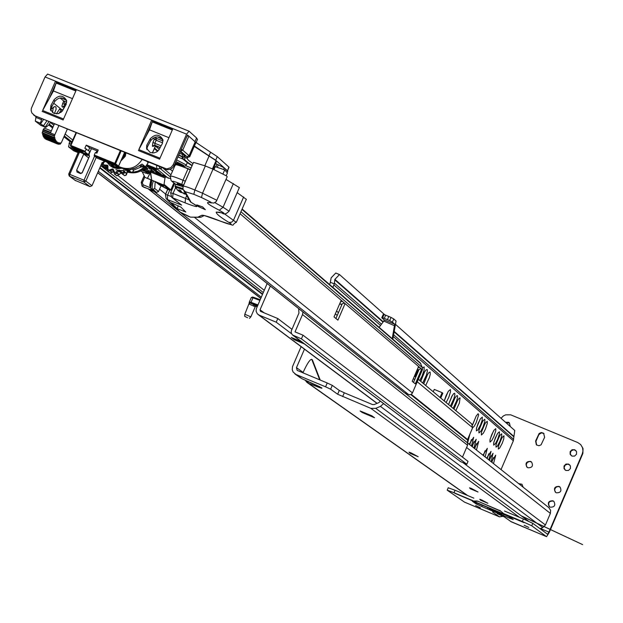<?xml version="1.0" encoding="UTF-8"?>
<svg xmlns="http://www.w3.org/2000/svg" width="623" height="623" viewBox="0 0 623 623"><rect width="100%" height="100%" fill="white"/><g stroke="black" fill="none" stroke-linecap="round" stroke-linejoin="round"><path stroke-width="0.93" d="M493.011 453.287L491.181 461.744M411.242 452.976L418.197 456.737L410.144 453.365L409 452.158L411.242 452.976M471.728 488.611L478.051 492.022L470.404 488.806L469.555 487.809L471.728 488.611M481.89 500.067L487.91 503.291L480.582 500.207L479.811 499.288L481.89 500.067M418.228 369.93L414.941 376.51M422.526 367.874L424.146 366.892L424.099 370.202L421.981 376.261L419.692 380.466M420.681 381.299L424.006 372.811L425.945 369.984L427.137 369.478L427.394 370.942L426.444 375.054L422.698 382.981M420.743 381.354L424.73 371.596M423.687 383.807L426.996 375.358L428.92 372.538L430.104 372.032L430.252 374.33L429.403 377.577L425.688 385.473M423.741 383.854L427.705 374.166M448.054 391.742L444.238 400.963L446.006 395.792L448.435 391.151L450.406 389.546L450.522 391.742L448.801 397.279L446.107 402.52M448.552 404.568L451.761 396.423L453.591 393.713L454.673 393.23L454.891 394.6L453.957 398.51L450.398 406.103M448.56 404.529L452.329 395.434M451.293 406.858L454.494 398.743L456.309 396.041L457.383 395.566L457.594 396.929L456.667 400.823L453.123 408.377M451.309 406.796L455.047 397.786M454.011 409.124L457.196 401.048L459.003 398.362L460.07 397.879L459.346 403.112L455.826 410.635M454.035 409.046L457.734 400.106M472.569 424.964L476.151 416.102L478.121 413.719L478.674 414.817L476.136 422.807L474.111 426.42L472.655 427.69M472.701 424.442L476.174 416.063M482.342 417.099L482.116 420.447L480.528 424.941L477.794 429.963L476.439 430.875L476.416 428.569L478.09 423.438L480.543 418.633L482.342 417.099M476.626 427.682L480.053 419.419M484.811 419.224L484.865 421.319L482.989 427.028L480.917 431.093L478.931 432.946L478.908 430.649L480.574 425.532L483.02 420.751L484.811 419.224M479.126 429.738L482.521 421.553M487.248 421.327L487.303 423.406L485.434 429.099L483.37 433.149L481.4 434.986L481.377 432.712L483.035 427.619L485.473 422.853L487.248 421.327M481.602 431.778L484.967 423.671M474.22 448.249L478.682 441.325L476.455 450.024M474.742 448.661L476.408 443.669M471.712 446.255L476.206 439.301L473.971 448.054M472.25 446.683L473.924 441.637M469.189 444.238L473.706 437.268L471.463 446.052M469.734 444.682L471.424 439.589M469.874 434.192L467.78 442.353M495.76 428.671L495.799 430.711L493.953 436.302L491.929 440.297L489.997 442.12L489.99 439.893L491.633 434.87L494.031 430.166L495.76 428.671M490.231 438.896L493.486 431.046M499.397 431.809L499.436 433.834L497.606 439.394L495.589 443.358L493.681 445.172L493.673 442.961L495.308 437.977L497.691 433.297L499.397 431.809M493.922 441.933L497.138 434.208M501.717 433.803L501.749 435.82L499.919 441.349L497.302 446.216L496.017 447.119L496.017 444.915L497.645 439.947L500.02 435.29L501.717 433.803M496.274 443.872L499.451 436.217M504.007 435.789L503.758 438.981L502.224 443.296L499.615 448.139L498.338 449.043L498.345 446.855L499.965 441.902L502.325 437.26L504.007 435.789M498.602 445.788L501.756 438.21M491.415 461.931L495.713 455.187L493.517 463.605M491.866 462.289L493.455 457.609M489.514 460.42L491.119 455.701M486.68 458.162L491.025 451.371L488.821 459.867M487.155 458.544L488.767 453.778M482.95 455.195L487.326 448.358L485.115 456.924M483.432 455.577L485.06 450.748M384.632 314.677L339.496 274.556L334.886 279.369L334.278 283.893L330.338 282.274L329.684 284.618M540.079 528.709L542.789 527.595L545.444 524.971L550.366 513.407L550.639 510.385L548.855 507.644M519.512 517.339L370.856 408.361L337.65 394.242L330.642 389.204L325.58 386.821L327.231 382.989L297.163 370.381L296.462 367.648L304.452 349.176M327.231 382.989L332.3 385.372L330.642 389.204M337.65 394.242L339.294 390.442L332.3 385.372M339.294 390.442L344.293 392.794L342.65 396.594M380.271 401.173L378.948 402.583L374.228 404.553L372.499 404.561L344.293 392.794M480.582 500.207L480.683 499.576M470.404 488.806L470.513 488.113M410.144 453.365L410.238 452.563M301.119 346.676L292.499 366.667L292.249 369.712L293.075 371.986L295.964 374.478L325.58 386.821M362.181 412.473L360.117 410.978L371.767 415.743L374.548 417.76L362.181 412.473L362.446 411.858M295.964 374.478L302.007 378.729L321.92 388.074C322.465 388.744 317.909 387.101 308.268 383.153L305.075 380.03M370.856 408.361L375.716 408.345L380.435 406.375L383.558 403.649M330.338 282.274L331.14 277.835L335.766 273.03L339.27 274.502M501.032 469.586L513.344 440.788L514.754 430.485L395.613 324.451M332.892 287.398L334.278 283.893M489.055 460.054L493.073 453.256M303.214 372.975L303.121 372.406C307.123 363.622 309.997 359.261 311.749 359.315L319.731 379.859M320.113 380.014L311.749 359.315M312.193 359.65L312.551 360.569M467.702 495.565L308.268 383.153L307.926 381.26M471.681 423.874L472.639 427.721L467.593 439.511L467.562 445.25L302.521 314.56L295.022 331.88L303.004 335.182L301.423 338.842L292.545 334.995L291.323 333.258L291.221 331.093L298.947 313.081L298.643 308.587M291.533 333.757L276.215 322.192L277.796 318.548L260.414 311.298L260.048 309.771L270.335 286.058M291.922 329.302L277.796 318.548M467.562 445.25L462.476 457.126M303.004 335.182L468.052 461.386L466.829 464.236L460.553 461.612L293.441 335.532M292.701 335.119L460.553 461.612M377.141 403.338L257.268 313.766L256.1 311.173L256.318 308.759L267.166 283.535M302.521 314.56L302.949 312.014M466.829 464.236L301.423 338.842M296.961 339.815L294.321 339.753L304.367 343.919M301.337 341.63L291.245 337.448L294.321 339.753M259.129 315.113L276.215 322.192M440.056 397.474L442.12 392.661L434.262 389.406L433.242 391.781M442.12 392.661L442.813 393.253L440.757 398.058M96.254 157.393L85.849 181.114L91.994 185.732L102.242 162.338L103.122 163.031M91.994 185.732L89.938 186.612L75.204 180.374M165.617 194.08L159.558 189.197L161.069 185.747L158.53 191.549L156.466 192.437L142.55 186.425M83.84 153.85L76.629 170.243L77.05 172.088L80.25 173.467L82.322 172.579L89.416 156.396L88.887 154.473M155.213 181.659L154.722 188.489L158.53 191.549M82.002 173.062L88.645 157.907L83.723 154.068M88.964 157.424L88.645 157.907M148.695 189.26L404.327 392.692L149.045 189.4L154.177 191.502L178.614 211.002M264.292 290.326L118.261 175.811M121.337 172.462L120.839 171.675L118.853 171.356L117.311 172.4L117.031 173.365L114.468 174.051L113.947 172.478L112.958 171.652M404.849 393.004L409.537 394.772L411.133 394.398L412.309 393.238L422.417 369.766L422.456 367.679L420.143 362.757M340.29 302.389L341.934 300.909L341.202 300.286L334.014 316.92L337.931 320.144L345.08 303.596L344.355 302.98L341.007 304.39L339.854 303.409M417.815 368.263L419.162 366.986L418.578 366.488L412.2 381.315L415.307 383.877L421.654 369.12L421.078 368.629L418.095 369.875L417.387 369.275M335.914 318.485L341.918 304.577M413.501 382.39L418.812 370.039M420.977 368.839L421.654 369.12M417.27 369.54L418.095 369.875M418.485 366.706L421.078 368.629M344.223 303.245L345.08 303.596M339.667 303.837L341.007 304.39M341.085 300.559L344.355 302.98M249.792 303.401L249.247 303.012L249.698 304.289L255.22 306.812M249.402 302.077L249.589 302.926L250.353 303.027L250.018 302.015L249.371 302.544M247.611 317.73L244.683 316.305L247.611 317.73M250.859 316.858L244.808 314.233L244.683 316.297M249.434 318.361L250.867 316.85L255.22 306.804L256.489 306.064L253.654 305.036M389.679 320.588L392.373 322.13L393.744 318.953L391.049 317.411L389.679 320.588L382.639 317.699L384.009 314.514L383.137 314.615L381.767 317.785L382.639 317.699M384.009 314.514L391.049 317.411M392.217 338.639L394.694 324.194L392.373 322.13M381.767 317.785L384.095 319.84L383.838 321.071L379.127 327.324M393.744 318.953L396.057 321.032L392.825 339.153M383.838 321.071L395.037 325.954M194.399 146.031L208.97 155.836L210.558 152.207L217.279 156.607L215.706 160.22L208.97 155.836M196.128 142.519L210.558 152.207M66.716 100.973C62.775 96.752 58.764 96.939 54.684 101.533L51.6 107.117L50.915 110.801M53.874 113.355L50.424 109.593L50.985 105.326L54.069 99.742C58.951 94.774 63.125 94.984 66.591 100.389L66.022 104.586L62.105 111.369L58.274 113.651L53.874 113.355M146.74 145.307L150.283 138.75C155.322 133.68 159.527 134.007 162.907 139.723L162.307 143.625L158.888 149.902L156.716 151.919L153.85 152.923L150.159 152.479L146.561 148.367L146.74 145.307L147.262 147.067L146.989 149.606M63.281 119.577L76.434 89.642L45.043 76.956L31.345 108.355L31.197 110.769L31.913 113.036L34.989 115.792L166.59 168.95L170.858 167.657L173.233 164.713L174.191 165.516L187.515 135.004L194.96 141.655L196.58 137.956L189.049 131.196L186.581 134.163L151.701 120.068L152.674 120.917L172.742 129.031M196.58 137.956L197.436 139.521M227.473 170.842L228.859 167.034L217.279 156.607M227.302 170.601L215.706 160.22M195.56 143.36L195.614 142.324M76.099 90.413L57.604 82.937L56.148 83.038L53.453 90.95L72.478 98.652L53.453 90.958L42.644 110.505L63.538 118.993M172.579 129.413L153.624 121.75L152.261 121.89L149.504 129.841L168.95 137.714L149.504 129.841L138.828 149.598L159.994 158.203M162.992 140.245C159.091 135.713 155.026 135.806 150.797 140.518L147.262 147.067M42.644 110.505L55.494 81.185L56.561 82.072L76.263 90.031M173.233 164.713L186.581 134.163M45.043 76.956L47.636 74.075L188.925 131.165M56.148 83.038L75.842 90.997M152.261 121.89L172.322 129.997M42.13 111.408L63.164 119.982M76.434 89.642L151.701 120.068L138.828 149.598M159.745 158.772L159.62 159.2M34.989 115.792L164.433 168.483M159.574 159.161L172.914 128.642M36.079 116.641L34.109 115.348M49.536 98.052L56.561 82.072M145.626 137.021L152.674 120.917M174.191 165.516L172.407 167.976L170.484 169.207L167.556 169.752L165.399 169.285M215.589 163.499L224.241 167.86L227.559 171.154M50.899 109.251L54.699 106.564L55.945 106.946L56.132 109.243L54.403 113.542M52.472 112.568L53.344 107.148M120.862 160.975L125.168 156.451L125.916 153.211M162.455 139.35L157.471 136.85M66.326 100.358L61.49 97.881M212.918 169.121L216.493 160.929L194.236 146.397M147.005 164.931L155.283 168.303L156.568 169.433L155.407 169.121M155.415 172.844L164.394 176.628L156.747 173.513L157.876 174.44L156.856 174.019L155.415 172.844L156.069 172.407M160.415 174.183L164.347 175.779L164.394 176.628M170.087 178.552L158.047 174.066L157.876 174.44M155.781 173.139L151.88 171.551M146.506 165.687L154.115 171.925L152.292 171.177M151.669 168.093L151.373 168.685L152.83 169.277L157.471 173.101L156.03 172.509L156.217 172.065M156.03 172.509L159.021 174.074L160.368 174.276L160.633 173.685L155.805 170.313M60.026 97.951L63.686 100.942L64.924 103.418L64.527 104.337L65.867 104.874M51.039 95.319L52.784 92.165M56.358 82.532L56.911 82.984M152.456 121.43L152.908 121.82M186.931 136.344L188.193 135.728L187.352 135.386M188.193 135.728L188.847 136.18L182.734 150.166L189.104 155.727L195.17 141.834L188.847 136.18M195.17 141.834L189.112 155.734L189.68 156.825M195.731 142.971L195.178 141.842M141.951 159.737C136.671 167.571 129.709 170.141 121.049 167.455L118.44 166.388M135.518 167.937L142.122 164.09L144.7 166.201L140.658 167.166L139.856 165.554M212.435 168.919L216.08 160.555M140.307 165.134L134.584 168.42L129.864 169.573L125.075 169.308L121.049 167.455M140.923 164.706L142.122 164.09M140.946 164.69L139.902 165.414M141.46 165.671L144.7 166.201L141.616 169.09L137.94 171.13L132.551 172.337L127.147 171.691M223.54 169.479L224.241 167.86M64.979 106.486L63.484 106.112L64.815 106.774M150.898 171.621L150.104 171.418M162.05 167.922L160.384 168.638L159.099 166.715M71.653 142.558L70.461 141.834M78.553 151.685L78.046 152.425L76.17 151.506L72.813 148.905L73.857 149.17L73.265 148.181M78.046 152.425L78.537 152.791L79.837 152.207M41.842 118.985L40.347 123.175L40.791 123.525L43.462 119.647M53.843 125.176L50.416 122.49L48.539 125.231L45.72 127.349L45.269 126.999L48.828 121.828M56.35 113.853L60.12 108.379L61.763 109.71M53.742 103.239L60.12 108.379M62.9 109.983L64.099 107.234L63.429 106.93L63.694 106.323M73.436 148.85L68.553 146.857L69.815 141.398M68.553 146.857L73.6 150.758L78.459 152.744M76.17 151.506L76.645 150.805M40.892 125.379L45.72 127.349M45.269 126.999L39.732 123.261L40.791 123.525M40.347 123.175L35.309 121.127L40.705 125.301M35.309 121.127L36.064 116.633M43.322 126.041L46.787 121.002M61.07 110.442L59.543 109.212M148.383 130.729L148.827 131.11M141.499 165.726L140.658 167.166L133.447 170.235M160.368 174.276L158.92 173.685L159.184 173.093M158.92 173.685L154.278 169.869L155.734 170.461L155.945 169.993M155.734 170.461L152.799 168.708M152.721 168.888L151.373 168.685M164.09 176.379L164.347 175.779M146.646 165.492L155.018 168.903L156.303 170.024L148.336 167.034L150.945 167.603L150.462 167.174L146.576 165.593M155.018 168.903L155.283 168.303M147.947 166.715L148.157 166.24M154.372 168.771L151.459 167.579L154.372 168.771M43.073 129.919L54.863 134.724L54.528 135.837L42.738 131.032L43.337 129.335L50.697 132.333L54.333 124.07M59.014 113.433L61.895 109.57L63.024 110.03M54.863 134.724L58.757 125.869M60.937 112.428L59.676 111.914M54.528 135.837L53.967 138.026L54.824 137.457L54.403 139.832L55.33 139.108L54.995 141.343L56 140.463L55.743 142.558L56.818 141.514L56.638 143.461L57.775 142.254L57.674 144.045L58.866 142.667L58.835 144.302L60.073 142.768L60.12 144.232L61.404 142.542L67.222 129.319M60.696 143.492L61.404 142.542M43.337 129.335L44.404 128.128L51.312 130.947L44.404 128.128M42.738 131.032L42.177 133.213L53.897 137.893M56.584 143.158L44.895 138.664L44.887 138.127M55.681 142.301L43.992 137.761L44.069 136.889M54.925 141.141L43.228 136.546L43.423 135.347M54.333 139.661L42.629 135.02L42.94 133.524M177.158 189.688L179.588 191.806L178.848 189.797L180.6 190.459L182.002 192.616L185.272 193.371M178.155 190.739L175.203 187.04L183.123 189.587M183.489 193.223L179.961 191.985M185.631 194.026L184.906 193.971M120.955 160.75L124.919 156.482L125.566 153.071M121.033 160.586L124.826 156.404L125.472 153.032M121.524 159.457L124.257 155.945L124.912 152.799M121.625 159.223L124.164 155.867L124.81 152.76M122.427 157.393L124.148 153.468M122.653 156.887L123.954 153.92M125.527 155.485L125.542 153.959M125.324 156.077L125.488 154.411M97.281 158.203L117.7 166.543L97.297 158.211L94.19 155.781L94.291 155.026L114.757 163.374L120.223 150.898M84.845 153.126L88.31 154.543L85.18 152.098L70.781 146.226L76.995 151.046L87.726 155.431L84.705 153.071L88.31 154.543L89.821 151.584L84.86 148.251L86.223 145.151L98.239 150.05L96.884 153.157L95.381 152.542L94.291 155.026M88.513 150.548L89.681 147.885L86.223 145.151M97.749 151.171L89.681 147.885M76.341 133.034L70.882 145.471L85.273 151.342L86.363 148.866M85.273 151.342L85.18 152.098M158.709 184.361L155.532 181.791L144.988 177.399L147.402 178.38L150.587 172.08L165.002 177.96L165.391 177.057M149.933 171.816L150.587 172.08L151.701 180.133L163.358 184.891L164.044 184.416L165.002 177.96M144.988 177.399L142.169 171.707M158.46 183.294L162.05 184.758L163.569 185.997L163.312 186.589L158.382 184.034L158.46 183.294M151.701 180.133L150.33 172.672L147.456 178.342L151.327 179.922M158.203 183.886L161.785 185.35L162.05 184.758M161.785 185.35L163.312 186.589M150.587 172.08L150.33 172.672M237.168 192.616L246.326 199.344M183.248 186.152L193.535 162.362L205.224 165.913L213.019 169.16L226.546 175.943L227.169 176.753M202.584 206.898L205.349 209.686L198.332 206.54L196.728 204.874L202.584 206.898M177.173 183.754L183.435 185.514M175.476 165.212L175.273 164.861C175.959 164.308 180.195 165.648 187.975 168.864L190.272 169.838M226.009 179.416L239.357 187.601M214.008 169.581L215.27 166.676L224.724 169.877L227.411 173.007L226.235 175.709M224.724 169.877L223.003 173.817M171.847 197.405L177.329 201.829M177.08 208.619L171.193 202.763L180.935 207.124L185.802 212.03L177.08 208.619L178.326 205.754M183.715 190.56L190.428 201.891L196.915 206.049C197.725 207.327 193.792 206.26 185.117 202.857L172.657 197.857L181.651 205.123L167.439 199.539L180.359 212.365L189.127 216.726M200.248 217.334L190.856 217.154M150.478 168.934L149.582 168.888L148.539 167.353M123.424 170.429L119.484 170.57M117.872 170.297L115.901 169.666M121.843 168.265L117.311 168.631L112.981 167.517L109.967 165.625L107.086 162.206M112.833 164.589L116.112 165.928M524.153 525.251L528.818 527.424L524.153 525.251M475.684 505.596L480.364 507.776L475.684 505.596M518.679 483.627L521.949 484.25L523.141 487.178M522.058 484.344L519.037 483.923M530.601 461.409C526.248 461.37 525.025 463.294 526.933 467.188L527.883 467.78C532.213 467.842 533.444 465.918 531.575 462.032L530.601 461.409M527.198 467.398L526.162 464.968L527.183 462.492L529.636 461.456L531.668 462.126M568.581 464.073L565.918 464.088L564.033 465.988L564.041 468.652L565.855 470.458L568.511 470.451L570.403 468.558L570.411 465.911L568.581 464.073M565.061 469.991L564.103 467.554L565.154 465.124L567.6 464.119L569.734 464.867M559.057 486.415C554.688 486.368 553.465 488.3 555.381 492.209L556.331 492.809C560.677 492.871 561.915 490.947 560.038 487.046L559.057 486.415M555.638 492.411L554.587 489.974L555.599 487.49L558.06 486.446L560.116 487.124M552.928 500.791C548.513 500.775 547.306 502.73 549.322 506.647L550.202 507.184C554.602 507.223 555.809 505.276 553.839 501.359L552.928 500.791M553.933 501.445L553.271 501.071C548.925 501.009 547.695 502.932 549.572 506.842M510.268 426.49L509.419 422.908L508.391 422.238L505.588 422.332M509.521 423.009L505.962 422.659M574.694 449.72L572.062 449.72L570.17 451.589L570.131 454.229L571.976 456.098L574.608 456.098L576.501 454.245L576.555 451.62L574.694 449.72M575.909 450.569L573.721 449.775L571.291 450.756L570.224 453.147L571.12 455.584M544.634 437.26L543.567 433.187L541.317 432.518L539.144 433.46L535.601 441.006L536.356 444.814L538.957 445.749L541.099 444.799L544.634 437.26M580.62 444.495L583.035 448.552L582.863 453.451L549.276 532.361L546.566 536.668L531.754 525.796L522.347 521.459L523.406 518.975L532.805 523.328L547.562 534.246L548.933 532.104L582.287 453.801L582.964 451.052L582.505 447.563L580.691 444.573L577.755 442.548L510.665 414.817L505.705 414.832L503.423 415.907L501.024 418.267M544.011 433.592L541.465 432.86L538.872 434.558L535.951 441.325L536.621 445.04M500.83 511.242L503.929 513.866L523.927 522.619L454.813 493.276L473.355 501.009L477.584 501.079L500.83 511.242M500.51 510.891L499.747 510.401M477.584 501.079L500.269 510.774M478.121 501.46L476.221 500.9M475.528 500.985L476.766 501.281M482.295 505.23L481.75 506.499L487.365 508.866L488.977 509.544L489 508.617L501.858 514.022L501.982 513.508M489.125 508.103L489 508.617M502.364 513.671L501.827 514.941L501.858 514.022M496.726 511.296L483.728 505.829L496.71 511.296M546.535 536.652L511.304 521.825L503.89 516.638L511.366 521.848M476.073 501.375L473.355 501.009M503.929 513.866L502.481 512.986M473.862 498.159L455.055 490.246L453.996 492.715L447.197 490.176L464.509 502.13M472.81 500.627L453.996 492.715M522.347 521.459L503.407 513.492M523.406 518.975L504.466 511.016M483.728 505.829L472.343 501.227L476.136 503.914L476.603 502.831M481.75 506.499L476.136 503.914M487.91 507.589L487.365 508.866L487.918 507.597M488.977 509.544L509.069 517.993L509.536 516.888M503.976 514.349L503.431 515.618L503.976 514.349M496.695 511.281L509.653 516.965L513.204 519.535L509.069 517.993M448.373 487.832L455.055 490.246M550.366 513.407L466.596 447.501M545.444 524.971L462.936 462.609M542.789 527.595L380.435 406.375M528.6 521.241L375.716 408.345M513.804 436.357L394.133 331.35M383.27 321.826L334.886 279.369M513.741 436.731L394.055 331.81M383.028 322.146L334.738 279.813M513.671 439.379L393.565 334.699M381.494 324.178L334.387 283.122M513.344 440.788L393.261 336.521M380.528 325.463L333.928 284.999M303.121 372.406L296.462 367.648M321.04 387.444L321.92 388.074M364.883 412.87L364.58 413.594M472.639 427.721L417.254 381.774M414.677 379.641L413.384 378.566M337.238 315.409L335.345 313.836M467.593 439.511L411.25 394.328M467.515 440.033L410.752 394.577M467.873 443.148L404.911 393.027M264.245 312.933L260.048 309.771M104.259 167.875L102.702 166.684M100.942 165.313L104.181 167.844L107.312 169.121M144.201 175.803L141.32 182.399M89.938 186.612L83.778 181.994L85.849 181.114L84.012 180.218L94.595 156.093M96.035 152.806L96.9 150.828M107.46 168.911L106.042 167.797M102.11 164.721L101.432 164.192M142.324 182.749L141.234 182.414L142.067 186.098L142.854 186.573L143.111 184.797L142.324 182.749L144.816 177.049M143.625 187.188L153.507 190.63L151.007 188.582L150.626 187.484L151.895 180.304M78.187 152.651L68.803 174.035M79.339 152.588L69.776 174.378L84.012 180.218L83.778 181.994L69.55 176.161L75.788 180.802M143.111 184.797L150.127 187.663M153.328 180.896L152.222 184.976L152.152 188.512L156.466 192.437M154.722 188.489L152.643 189.376L150.813 188.551L150.416 186.736L150.906 179.899M68.771 174.105L69.55 176.161L69.776 174.378L68.771 174.105M76.629 170.243L81.013 173.56M151.412 189.034L151.42 190.07M153.507 190.63L152.861 190.108M88.863 154.52L89.268 154.839M89.517 156.093L88.482 155.283M263.327 292.561L110.31 173.163M107.265 170.78L100.762 165.71M262.657 294.087L99.96 167.556M262.501 294.453L99.766 167.984M261.31 297.194L98.317 171.294M260.819 298.331L97.718 172.657M420.938 363.84L241.965 209.367M422.456 367.679L240.937 211.742M422.417 369.766L240.065 213.736M412.457 392.934L194.384 217.256M408.579 394.554L180.327 212.373M256.365 306.049L250.353 303.027L257.626 305.683M253.701 297.342L252.362 297.031L253.086 297.623M260.204 299.756L253.771 297.366L260.204 299.749M257.182 306.718L255.905 306.142L257.182 306.718M257.961 304.92L251.022 302.326L252.969 297.825L259.916 300.411M249.255 302.217L251.318 297.467L252.969 297.825L253.771 297.366L251.334 297.444M251.256 303.308L251.022 302.326L250.018 302.015M385.699 315.082L384.329 318.267M387.459 319.552L388.83 316.367M384.095 319.84L394.694 324.194M50.985 105.326L51.6 107.117M138.376 150.54L159.566 159.153M150.283 138.75L150.797 140.518M54.069 99.742L54.684 101.533M178.669 155.267L181.916 156.669M183.294 159.301L177.944 156.918M215.815 166.863L216.859 164.472M186.659 157.993L188.574 160.399L192.982 163.631M179.471 155.454L183.232 157.463C181.932 158.483 184.875 161.232 192.079 165.702L183.956 159.955L182.43 158.187L181.916 156.583M182.586 156.957L183.232 157.463M147.098 164.784L156.708 168.693L156.653 165.718M168.233 178.217L156.708 168.693L160.384 168.638L170.141 176.73M155.454 146.078L159.254 149.31M176.636 159.924L186.269 164.986M63.577 106.229L62.471 107.211L61.895 106.12L63.686 100.942L66.754 102.188M66.318 103.979L64.924 103.418M170.266 169.292L172.516 171.177M174.588 166.434L173.996 165.928M148.274 162.315L148.196 162.681C143.345 171.465 136.242 174.565 126.882 171.979C136.203 174.518 143.29 171.403 148.142 162.619L147.285 161.91M108.955 162.969L125.021 169.277L129.794 169.542L135.393 167.992M179.517 153.313L183.715 154.917L184.556 157.152L182.313 156.435L182.866 153.943M180.273 151.584L185.296 155.937L185.202 157.144L184.291 155.182M185.202 157.144L184.556 157.152M185.296 155.937L184.533 155.283M189.104 155.727L186.923 156.661L189.104 155.727M187.43 157.985L186.698 157.837L186.923 156.661L180.538 151.109L182.734 150.166L181.285 149.271M192.196 165.438C184.299 160.376 182.469 157.845 186.698 157.837M204.835 165.749L209.063 156.054M122.381 168.483L109.858 163.374M188.208 163.226L187.212 162.829M190.389 169.573L175.125 163.374M185.646 165.71L191.105 167.93M218.19 165.173L217.24 167.346M155.057 137.153L156.459 138.361L156.186 140.237L152.962 138.142M162.658 142.862L156.186 140.237L154.847 143.306L152.954 142.356L154.294 139.287L156.459 138.361L163.024 141.024M148.165 131.227L148.57 131.578M62.619 103.379L64.527 104.337L64.294 106.214M170.959 174.736L163.467 168.498M161.116 145.844L154.847 143.306L154.971 145.517L160.158 147.62L154.068 145.432M154.231 145.408L152.814 146.444L152.409 146.101L154.574 145.175L160.236 147.472M152.409 146.101L152.954 142.356M65.142 134.038L72.766 140.019M71.933 141.912L64.309 135.946M53.002 127.108L49.256 124.179M48.765 124.896L52.643 127.925M63.951 136.756L71.1 142.332M109.703 163.281L108.893 162.946M182.679 157.004L179.385 155.423M152.814 146.444L155.018 145.541M182.313 156.435L178.785 155.002M226.974 172.501L227.66 170.92M152.355 152.978L155.516 145.751M69.005 143.228L70.999 144.038M35.752 117.358L41.391 119.647M157.977 150.961L154.582 148.079M154.372 148.554L157.603 151.288M174.861 163.981L175.686 164.682M177.5 163.584L175.445 162.634L177.493 163.576M187.313 162.611L186.293 164.939C186.098 166.769 183.287 166.372 177.859 163.74C186.332 166.816 185.677 166.1 175.912 161.575M60.057 143.983L59.356 143.703M58.78 144.006L58.04 143.703M57.628 143.695L56.825 143.368M56.6 143.056L44.856 138.259M55.72 142.099L43.96 137.301M56.023 140.923L55.626 140.759M54.988 140.829L43.221 136.024M55.346 139.63L54.894 139.443M54.411 139.248L42.629 134.443M54.816 138.041L54.287 137.823M53.991 137.379L42.208 132.574M54.442 136.164L42.652 131.36M175.141 186.028L175.85 184.416L182.952 186.666M180.865 184.875L183.287 185.841L180.818 184.852L175.873 184.369L171.543 180.997M175.164 186.97L175.125 186.075L182.827 188.59M178.536 184.961L177.29 183.824L180.763 184.836M180.763 192.523L181.223 191.611M179.915 191.829L180.74 190.755M184.486 193.332L184.392 193.893M184.058 193.839L184.151 193.309M99.727 158.429L111.719 163.187L114.274 164.752L102.297 159.994L100.093 158.46M121.018 151.218L115.528 163.756L118.557 166.162L117.685 166.536L114.655 164.129L94.19 155.781M78.334 151.21L74.23 148.025L75.079 148.235L81.722 151.078L82.766 151.895L81.621 151.553L84.307 153.647L78.334 151.21L79.542 150.065M117.7 166.543L118.58 166.185L124.483 152.627M70.469 145.33L75.944 132.87L70.43 145.33L70.625 146.132L70.882 145.471L70.43 145.33L70.625 146.132L77.011 151.062L87.742 155.439L88.591 155.057L91.425 148.593M87.532 154.231L88.575 155.088M80.336 150.384L79.978 151.218L82.446 152.222M76.73 148.913L79.978 151.218L79.876 151.965M87.765 155.446L88.614 155.088L91.456 148.609M114.757 163.374L114.655 164.129L115.528 163.756L114.757 163.374M124.507 152.643L118.541 166.193M113.394 164.09L113.402 164.527M102.297 159.994L102.343 159.371M100.755 159.231L101.518 159.029M100.583 158.647L111.719 163.187M81.629 151.031L81.457 151.459L81.247 150.813M81.901 151.249L81.917 151.677M83.459 153.429L83.443 153.001M74.472 148.009L75.079 148.235M164.044 184.416L170.795 189.922L169.97 190.272L163.358 184.891M168.389 189.665L170.842 189.976L173.848 182.921M158.974 184.579L169.97 190.272M173.903 182.967L170.764 189.992M159.496 184.899L168.483 189.711M155.446 181.76L159.581 184.953M175.577 187.671L173.046 193.465L170.624 192.748L171.668 197.257L172.657 197.857L173.046 193.465L188.777 199.71M233.368 183.559L223.057 207.241L229.085 211.197M222.707 213.152L221.64 212.864L223.75 212.918L219.265 210.231C207.451 204.087 204.539 201.579 210.535 202.701L210.979 202.218L201.486 197.522L193.815 194.314L185.218 191.682L191.02 202.195M224.015 213.518L236.304 222.388M220.752 221.274L220.487 221.165C228.259 224.171 231.779 225.09 231.047 223.93L228.953 222.434C220.371 217.256 216.126 213.821 216.22 212.116L221.64 212.864M185.218 191.682L182.991 189.252L183.092 186.293C183.653 185.779 187.531 187.001 194.742 189.945L202.537 193.2L201.486 197.522M205.341 165.959L194.859 189.992L193.815 194.314M183.598 185.132L181.807 184.369C175.211 181.659 172.112 180.732 172.516 181.597L172.703 181.768M186.651 195.863L185.522 198.457L185.117 202.857M213.019 169.16L202.537 193.2L216.095 199.921L216.734 200.699M211.298 202.958L210.535 202.701M169.713 190.256L167.595 195.1L170.928 196.409M165.438 194.485L167.595 195.1L167.439 199.539L166.1 198.581L165.438 194.485L166.1 198.581M197.989 217.077L201.782 215.293C203.238 214.919 208.806 216.609 218.486 220.378L220.487 221.165M187.975 168.864L183.006 180.249L185.304 181.223M214.888 202.662L223.057 207.241L219.265 210.231M166.427 198.908L180.055 212.225M165.539 194.446L167.774 189.337M170.531 176.535L170.32 176.192C170.998 175.67 175.227 177.025 183.006 180.249L181.807 184.369M183.38 211.252L183.886 210.083M194.15 204.142L195.108 204.733M199.337 205.761L198.877 206.828M198.76 205.559L198.332 206.54M228.953 222.434L231.592 222.224L233.407 220.441L243.655 196.93M219.016 212.256L216.22 212.116M201.782 215.293L204.001 215.566M202.374 216.485L200.949 217.217L198.449 217.014M147.363 166.388L146.319 168.397L146.46 168.981L147.822 168.303L147.129 171.831L147.394 172.197L149.022 170.25L149.146 172.75L149.645 172.493M143.376 169.09L144.964 169.736L146.413 169.152L144.964 169.736L146.086 166.263M146.989 172.221L145.774 173.178L146.46 168.981M149.606 172.618L151.342 169.651M144.855 168.934L143.975 168.576M146.584 167.961L145.548 166.941M146.444 168.171L145.377 167.135M151.646 170.998L150.937 171.629L150.891 170.204M152.16 170.546L150.595 170.546M152.121 170.788L150.462 170.749M148.827 172.789L147.892 173.84L148.149 170.982M149.232 172.478L147.526 172.026M149.146 172.75L147.402 172.283M147.908 168.677L146.467 169.082M145.837 171.761L141.935 170.172M147.254 171.566L142.799 169.557M147.129 171.831L142.527 169.76M150.112 168.638L149.318 168.74M146.452 169.051L147.822 168.303M149.022 170.25L147.41 172.26L145.774 173.178L140.518 171.029M149.255 170.32L148.196 170.928M151.225 169.736L150.696 170.289M109.002 163L111.696 165.702L114.204 167.096L117.949 167.984L120.878 167.875M109.967 165.625L107.203 162.26M112.724 164.542L116.602 166.131M119.928 167.486L114.43 166.645L109.967 163.421M110.069 173.077L113.993 171.512L110.069 173.077M114.539 174.105L116.867 175.85L121.415 172.906L118.853 171.356L118.635 170.165L119.452 170.134L122.131 172.407L123.37 172.485L123.525 170.157L124.304 169.121M119.11 174.674L115.933 172.664L116.166 171.839L118.635 170.165M102.764 165.928L105.116 167.688L106.65 167.517M123.401 174.417L124.327 175.538L125.807 175.398L127.52 171.403L129.382 170.85L128.315 171.013L126.453 169.534M126.617 173.7L124.623 172.034L124.514 173.046L121.937 173.731L121.392 172.812L122.131 172.407M102.25 160.236L103.511 160.75M129.163 170.601L131.165 172.189L132.356 172.197L133.454 170.788L132.785 169.028M133.19 169.674L132.504 169.106M104.765 161.264L102.92 164.137L103.839 164.939L107.39 165.204L107.927 165.796L107.888 169.534L109.009 170.141L112.428 168.919L113.176 169.222L114.655 172.446L115.933 172.664M114.025 172.096L113.487 170.609L112.257 170.032L107.662 171.27L107.242 169.363M112.054 172.454L109.009 170.141M103.839 164.939L104.578 165.967L102.694 165.874L102.281 163.974M119.18 174.378L115.995 172.369M126.22 169.503L124.67 170.718L124.623 172.034L123.416 172.08M126.555 173.404L124.561 171.738L123.354 171.784M131.476 169.339L128.782 170.367L128.72 169.635M113.176 169.222L113.043 170.352L113.76 170.912M125.207 169.331L127.567 171.418L126.399 174.884L124.6 175.631L122.015 173.786M132.598 169.082L133.486 170.819L132.395 172.221L131.188 172.205L128.86 170.429M128.509 170.071L128.369 169.643M119.452 170.134L119.725 171.317L121.345 172.602M121.399 172.75L122.069 172.112M112.428 168.919L112.257 170.032L113.962 171.372M113.962 172.4L114.718 172.15M107.265 169.316L107.468 166.707L106.72 165.905L104.835 165.811L106.852 167.385L107.748 167.135M109.181 169.884L112.233 172.205M103.924 160.929L103.169 163L103.449 163.662M104.096 164.776L104.578 165.967L106.907 167.353M103.192 163.818L103.161 163.062M102.304 163.919L102.904 163.218M113.487 170.609L113.916 172.423L114.655 172.446M107.39 165.204L106.883 166.068L107.468 166.707L107.592 168.802M107.927 165.796L107.46 166.699M108.129 169.152L107.553 168.771L107.95 169.409M133.011 169.44L132.8 169.028M128.377 170.982L127.59 171.364M120.94 172.921L119.164 174.642L116.47 175.608M548.933 532.104L540.476 528.545M546.566 536.668L510.587 521.42M504.599 517.043L498.011 513.967M497.17 513.609L497.964 513.952M503.073 516.233L499.459 516.841L492.614 511.997M499.529 516.864L464.439 502.099M532.805 523.328L531.754 525.796M467.219 495.363L307.225 382.584M549.065 507.815L467.873 443.202M300.683 377.982L294.897 373.901M302.007 378.729L319.856 386.805M307.014 382.444L305.013 379.999M312.403 359.93L320.23 380.069M339.496 274.556L335.766 273.03M521.319 515.867L582.622 544.611L521.607 516.078M471.837 424.006L418.313 379.321M415.743 377.172L414.451 376.097M338.437 312.637L336.545 311.064M377.008 403.393L258.163 314.576M107.312 169.129L104.22 167.867L100.887 165.43M142.067 186.098L141.234 182.414L144.162 175.717M142.2 186.207L142.846 186.713M75.438 180.608L69.262 176.005M69.2 175.959L68.709 174.043L78.116 152.619M150.883 188.605L153.11 190.389M150.836 179.876L149.707 185.49L150.813 188.551M260.772 298.433L97.663 172.781M420.276 362.866L242.129 209.001M249.247 303.012L244.816 314.226M249.239 302.988L249.231 302.28M50.424 109.593L50.658 110.271M146.561 148.367L146.779 149.115M47.636 74.075L189.049 131.196M197.53 139.295L195.918 142.986M227.504 170.78L229.03 167.276M33.665 115.053L34.499 115.699M177.571 183.442L177.734 183.847M180.242 151.662L184.813 155.633M186.643 157.837L189.758 156.661L195.809 142.792M141.577 165.78L140.642 165.025M213.105 169.199L216.625 161.108M64.153 106.175L63.484 106.112M70.718 142.099L63.928 136.803M52.62 127.98L48.734 124.943M227.107 172.657L227.784 171.099M73.678 150.805L78.537 152.791M40.791 125.355L45.806 127.396M154.34 148.624L157.541 151.334M155.586 145.774L152.44 152.985M156.568 169.433L156.303 170.024M60.12 144.232L59.247 143.874M58.835 144.302L57.892 143.913M57.674 144.045L45.946 139.256M56.638 143.461L44.895 138.664M55.743 142.558L43.992 137.761M54.995 141.343L43.228 136.546M54.403 139.832L42.629 135.02M53.967 138.026L42.177 133.213M183.98 193.846L185.724 194.181M180.818 190.903L180 191.97M184.019 193.294L183.925 193.831M113.121 163.872L114.102 164.651M99.968 158.421L100.599 158.655M113.09 163.849L111.735 163.203M81.224 150.797L84.144 153.554M75.095 148.251L82.61 151.794M239.396 187.5L229.124 211.104C226.305 214.063 223.953 214.709 222.061 213.035L218.953 212.147M246.381 199.22L236.358 222.263C229.521 225.604 239.045 226.967 220.612 221.235L204.243 215.511M227.208 176.675L216.243 201.533L213.806 203.059L210.224 202.631M204.134 215.589L200.949 217.217L190.459 217.139L179.323 211.711M170.359 176.107L175.273 164.861M195.482 204.998L194.625 204.5M190.428 201.891L194.578 204.469M171.091 180.553L170.32 176.192M175.795 184.533L171.862 181.285M193.535 162.362L183.131 186.207M182.991 189.252L183.092 186.293M167.704 189.299L165.445 194.462M171.668 197.257L170.624 192.748L174.635 183.567M150.151 171.309L150.937 171.629L152.588 170.671M146.397 173.233L147.892 173.84L149.52 172.929L151.272 169.923M104.719 167.455L107.756 167.151M102.452 160.391L103.558 160.765M107.211 169.324L107.662 171.27M103.161 163L102.25 163.927L102.694 165.874M107.732 171.325L109.671 172.836M128.354 169.861L128.782 170.367M121.392 172.812L121.937 173.731M120.839 171.675L121.384 172.797M103.901 160.913L103.169 163M113.916 172.431L114.468 174.051M177.368 162.175L177.532 163.989L178.98 162.883M503.991 516.708L497.185 513.625M464.478 502.122L499.49 516.856L503.174 516.288M447.205 490.161L448.256 487.716"/></g></svg>
